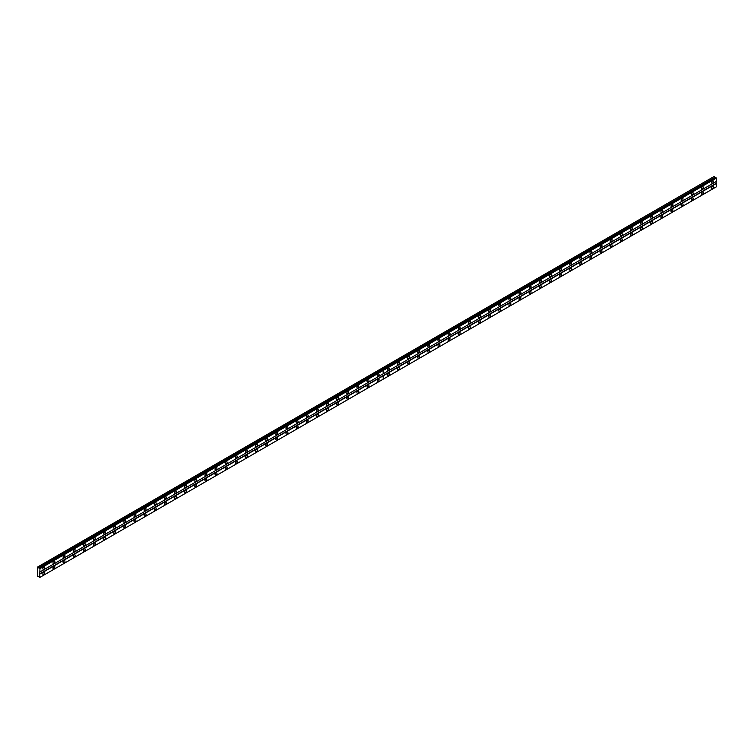 <?xml version="1.0" encoding="UTF-8"?>
<svg xmlns="http://www.w3.org/2000/svg" width="754" height="754" viewBox="0 0 754 754"><rect width="100%" height="100%" fill="white"/><g stroke="black" fill="none" stroke-linecap="round" stroke-linejoin="round"><path stroke-width="1.13" d="M378.14 376.208A1.348 0.773 120 0 0 379.017 375.021A1.348 0.773 120 0 0 378.81 373.946A1.348 0.773 120 0 0 378.14 374.012A1.348 0.773 120 0 0 377.264 375.19A1.348 0.773 120 0 0 377.471 376.274A1.348 0.773 120 0 0 378.14 376.208M368.009 382.052A1.348 0.773 120 0 0 368.885 380.874A1.348 0.773 120 0 0 368.678 379.79A1.348 0.773 120 0 0 368.009 379.856A1.348 0.773 120 0 0 367.132 381.043A1.348 0.773 120 0 0 367.339 382.118A1.348 0.773 120 0 0 368.009 382.052M357.877 387.905A1.348 0.773 120 0 0 358.753 386.717A1.348 0.773 120 0 0 358.546 385.643A1.348 0.773 120 0 0 357.877 385.709A1.348 0.773 120 0 0 357 386.896A1.348 0.773 120 0 0 357.207 387.971A1.348 0.773 120 0 0 357.877 387.905M347.745 393.758A1.348 0.773 120 0 0 348.621 392.57A1.348 0.773 120 0 0 348.414 391.496A1.348 0.773 120 0 0 347.745 391.562A1.348 0.773 120 0 0 346.868 392.74A1.348 0.773 120 0 0 347.076 393.824A1.348 0.773 120 0 0 347.745 393.758M337.613 399.601A1.348 0.773 120 0 0 338.489 398.423A1.348 0.773 120 0 0 338.282 397.339A1.348 0.773 120 0 0 337.613 397.405A1.348 0.773 120 0 0 336.736 398.593A1.348 0.773 120 0 0 336.944 399.667A1.348 0.773 120 0 0 337.613 399.601M327.481 405.454A1.348 0.773 120 0 0 328.358 404.267A1.348 0.773 120 0 0 328.15 403.192A1.348 0.773 120 0 0 327.481 403.258A1.348 0.773 120 0 0 326.605 404.446A1.348 0.773 120 0 0 326.812 405.52A1.348 0.773 120 0 0 327.481 405.454M317.349 411.307A1.348 0.773 120 0 0 318.226 410.119A1.348 0.773 120 0 0 318.018 409.045A1.348 0.773 120 0 0 317.349 409.111A1.348 0.773 120 0 0 316.473 410.289A1.348 0.773 120 0 0 316.68 411.373A1.348 0.773 120 0 0 317.349 411.307M307.217 417.151A1.348 0.773 120 0 0 308.094 415.972A1.348 0.773 120 0 0 307.886 414.888A1.348 0.773 120 0 0 307.217 414.954A1.348 0.773 120 0 0 306.341 416.142A1.348 0.773 120 0 0 306.539 417.216A1.348 0.773 120 0 0 307.217 417.151M297.085 423.003A1.348 0.773 120 0 0 297.962 421.816A1.348 0.773 120 0 0 297.755 420.741A1.348 0.773 120 0 0 297.085 420.807A1.348 0.773 120 0 0 296.209 421.995A1.348 0.773 120 0 0 296.407 423.069A1.348 0.773 120 0 0 297.085 423.003M286.954 428.856A1.348 0.773 120 0 0 287.83 427.669A1.348 0.773 120 0 0 287.623 426.594A1.348 0.773 120 0 0 286.954 426.66A1.348 0.773 120 0 0 286.077 427.838A1.348 0.773 120 0 0 286.275 428.922A1.348 0.773 120 0 0 286.954 428.856M276.822 434.7A1.348 0.773 120 0 0 277.698 433.522A1.348 0.773 120 0 0 277.491 432.438A1.348 0.773 120 0 0 276.822 432.504A1.348 0.773 120 0 0 275.945 433.691A1.348 0.773 120 0 0 276.143 434.766A1.348 0.773 120 0 0 276.822 434.7M266.69 440.553A1.348 0.773 120 0 0 267.566 439.365A1.348 0.773 120 0 0 267.359 438.291A1.348 0.773 120 0 0 266.69 438.357A1.348 0.773 120 0 0 265.813 439.544A1.348 0.773 120 0 0 266.011 440.619A1.348 0.773 120 0 0 266.69 440.553M256.558 446.406A1.348 0.773 120 0 0 257.434 445.218A1.348 0.773 120 0 0 257.227 444.144A1.348 0.773 120 0 0 256.558 444.21A1.348 0.773 120 0 0 255.672 445.388A1.348 0.773 120 0 0 255.879 446.472A1.348 0.773 120 0 0 256.558 446.406M246.426 452.249A1.348 0.773 120 0 0 247.303 451.071A1.348 0.773 120 0 0 247.095 449.987A1.348 0.773 120 0 0 246.426 450.053A1.348 0.773 120 0 0 245.54 451.241A1.348 0.773 120 0 0 245.747 452.315A1.348 0.773 120 0 0 246.426 452.249M236.294 458.102A1.348 0.773 120 0 0 237.171 456.915A1.348 0.773 120 0 0 236.963 455.84A1.348 0.773 120 0 0 236.294 455.906A1.348 0.773 120 0 0 235.408 457.094A1.348 0.773 120 0 0 235.616 458.168A1.348 0.773 120 0 0 236.294 458.102M226.162 463.955A1.348 0.773 120 0 0 227.039 462.767A1.348 0.773 120 0 0 226.831 461.693A1.348 0.773 120 0 0 226.162 461.759A1.348 0.773 120 0 0 225.276 462.937A1.348 0.773 120 0 0 225.484 464.021A1.348 0.773 120 0 0 226.162 463.955M216.021 469.799A1.348 0.773 120 0 0 216.907 468.62A1.348 0.773 120 0 0 216.7 467.537A1.348 0.773 120 0 0 216.021 467.603A1.348 0.773 120 0 0 215.144 468.79A1.348 0.773 120 0 0 215.352 469.865A1.348 0.773 120 0 0 216.021 469.799M205.889 475.651A1.348 0.773 120 0 0 206.775 474.464A1.348 0.773 120 0 0 206.568 473.389A1.348 0.773 120 0 0 205.889 473.455A1.348 0.773 120 0 0 205.013 474.643A1.348 0.773 120 0 0 205.22 475.717A1.348 0.773 120 0 0 205.889 475.651M195.757 481.495A1.348 0.773 120 0 0 196.643 480.317A1.348 0.773 120 0 0 196.436 479.242A1.348 0.773 120 0 0 195.757 479.308A1.348 0.773 120 0 0 194.881 480.487A1.348 0.773 120 0 0 195.088 481.57A1.348 0.773 120 0 0 195.757 481.495M185.625 487.348A1.348 0.773 120 0 0 186.511 486.17A1.348 0.773 120 0 0 186.304 485.086A1.348 0.773 120 0 0 185.625 485.152A1.348 0.773 120 0 0 184.749 486.339A1.348 0.773 120 0 0 184.956 487.414A1.348 0.773 120 0 0 185.625 487.348M175.493 493.201A1.348 0.773 120 0 0 176.37 492.013A1.348 0.773 120 0 0 176.172 490.939A1.348 0.773 120 0 0 175.493 491.005A1.348 0.773 120 0 0 174.617 492.192A1.348 0.773 120 0 0 174.824 493.267A1.348 0.773 120 0 0 175.493 493.201M165.362 499.044A1.348 0.773 120 0 0 166.238 497.866A1.348 0.773 120 0 0 166.04 496.792A1.348 0.773 120 0 0 165.362 496.858A1.348 0.773 120 0 0 164.485 498.036A1.348 0.773 120 0 0 164.692 499.12A1.348 0.773 120 0 0 165.362 499.044M155.23 504.897A1.348 0.773 120 0 0 156.106 503.719A1.348 0.773 120 0 0 155.908 502.635A1.348 0.773 120 0 0 155.23 502.701A1.348 0.773 120 0 0 154.353 503.889A1.348 0.773 120 0 0 154.561 504.963A1.348 0.773 120 0 0 155.23 504.897M145.098 510.75A1.348 0.773 120 0 0 145.974 509.563A1.348 0.773 120 0 0 145.776 508.488A1.348 0.773 120 0 0 145.098 508.554A1.348 0.773 120 0 0 144.221 509.742A1.348 0.773 120 0 0 144.429 510.816A1.348 0.773 120 0 0 145.098 510.75M134.966 516.594A1.348 0.773 120 0 0 135.843 515.416A1.348 0.773 120 0 0 135.645 514.341A1.348 0.773 120 0 0 134.966 514.407A1.348 0.773 120 0 0 134.089 515.585A1.348 0.773 120 0 0 134.297 516.669A1.348 0.773 120 0 0 134.966 516.594M124.834 522.447A1.348 0.773 120 0 0 125.711 521.268A1.348 0.773 120 0 0 125.513 520.185A1.348 0.773 120 0 0 124.834 520.251A1.348 0.773 120 0 0 123.958 521.438A1.348 0.773 120 0 0 124.165 522.513A1.348 0.773 120 0 0 124.834 522.447M114.702 528.3A1.348 0.773 120 0 0 115.579 527.112A1.348 0.773 120 0 0 115.371 526.038A1.348 0.773 120 0 0 114.702 526.104A1.348 0.773 120 0 0 113.826 527.291A1.348 0.773 120 0 0 114.033 528.365A1.348 0.773 120 0 0 114.702 528.3M104.57 534.143A1.348 0.773 120 0 0 105.447 532.965A1.348 0.773 120 0 0 105.24 531.89A1.348 0.773 120 0 0 104.57 531.956A1.348 0.773 120 0 0 103.694 533.135A1.348 0.773 120 0 0 103.901 534.218A1.348 0.773 120 0 0 104.57 534.143M94.439 539.996A1.348 0.773 120 0 0 95.315 538.818A1.348 0.773 120 0 0 95.108 537.734A1.348 0.773 120 0 0 94.439 537.8A1.348 0.773 120 0 0 93.562 538.987A1.348 0.773 120 0 0 93.769 540.062A1.348 0.773 120 0 0 94.439 539.996M84.307 545.849A1.348 0.773 120 0 0 85.183 544.661A1.348 0.773 120 0 0 84.976 543.587A1.348 0.773 120 0 0 84.307 543.653A1.348 0.773 120 0 0 83.43 544.84A1.348 0.773 120 0 0 83.637 545.915A1.348 0.773 120 0 0 84.307 545.849M74.175 551.692A1.348 0.773 120 0 0 75.051 550.514A1.348 0.773 120 0 0 74.844 549.44A1.348 0.773 120 0 0 74.175 549.506A1.348 0.773 120 0 0 73.298 550.684A1.348 0.773 120 0 0 73.506 551.758A1.348 0.773 120 0 0 74.175 551.692M64.043 557.545A1.348 0.773 120 0 0 64.919 556.367A1.348 0.773 120 0 0 64.712 555.283A1.348 0.773 120 0 0 64.043 555.349A1.348 0.773 120 0 0 63.166 556.537A1.348 0.773 120 0 0 63.374 557.611A1.348 0.773 120 0 0 64.043 557.545M53.911 563.398A1.348 0.773 120 0 0 54.788 562.211A1.348 0.773 120 0 0 54.58 561.136A1.348 0.773 120 0 0 53.911 561.202A1.348 0.773 120 0 0 53.034 562.39A1.348 0.773 120 0 0 53.242 563.464A1.348 0.773 120 0 0 53.911 563.398M43.779 569.242A1.348 0.773 120 0 0 44.656 568.064A1.348 0.773 120 0 0 44.448 566.989A1.348 0.773 120 0 0 43.779 567.055A1.348 0.773 120 0 0 42.903 568.233A1.348 0.773 120 0 0 43.11 569.308A1.348 0.773 120 0 0 43.779 569.242M378.14 381.467A1.348 0.773 120 0 0 379.017 380.289A1.348 0.773 120 0 0 378.81 379.205A1.348 0.773 120 0 0 378.14 379.271A1.348 0.773 120 0 0 377.264 380.459A1.348 0.773 120 0 0 377.471 381.533A1.348 0.773 120 0 0 378.14 381.467M368.009 387.32A1.348 0.773 120 0 0 368.885 386.133A1.348 0.773 120 0 0 368.678 385.058A1.348 0.773 120 0 0 368.009 385.124A1.348 0.773 120 0 0 367.132 386.312A1.348 0.773 120 0 0 367.339 387.386A1.348 0.773 120 0 0 368.009 387.32M357.877 393.173A1.348 0.773 120 0 0 358.753 391.986A1.348 0.773 120 0 0 358.546 390.911A1.348 0.773 120 0 0 357.877 390.977A1.348 0.773 120 0 0 357 392.155A1.348 0.773 120 0 0 357.207 393.239A1.348 0.773 120 0 0 357.877 393.173M347.745 399.017A1.348 0.773 120 0 0 348.621 397.839A1.348 0.773 120 0 0 348.414 396.755A1.348 0.773 120 0 0 347.745 396.821A1.348 0.773 120 0 0 346.868 398.008A1.348 0.773 120 0 0 347.076 399.083A1.348 0.773 120 0 0 347.745 399.017M337.613 404.87A1.348 0.773 120 0 0 338.489 403.682A1.348 0.773 120 0 0 338.282 402.608A1.348 0.773 120 0 0 337.613 402.674A1.348 0.773 120 0 0 336.736 403.861A1.348 0.773 120 0 0 336.944 404.936A1.348 0.773 120 0 0 337.613 404.87M327.481 410.713A1.348 0.773 120 0 0 328.358 409.535A1.348 0.773 120 0 0 328.15 408.461A1.348 0.773 120 0 0 327.481 408.527A1.348 0.773 120 0 0 326.605 409.705A1.348 0.773 120 0 0 326.812 410.789A1.348 0.773 120 0 0 327.481 410.713M317.349 416.566A1.348 0.773 120 0 0 318.226 415.388A1.348 0.773 120 0 0 318.018 414.304A1.348 0.773 120 0 0 317.349 414.37A1.348 0.773 120 0 0 316.473 415.558A1.348 0.773 120 0 0 316.68 416.632A1.348 0.773 120 0 0 317.349 416.566M307.217 422.419A1.348 0.773 120 0 0 308.094 421.232A1.348 0.773 120 0 0 307.886 420.157A1.348 0.773 120 0 0 307.217 420.223A1.348 0.773 120 0 0 306.341 421.411A1.348 0.773 120 0 0 306.539 422.485A1.348 0.773 120 0 0 307.217 422.419M297.085 428.263A1.348 0.773 120 0 0 297.962 427.084A1.348 0.773 120 0 0 297.755 426.01A1.348 0.773 120 0 0 297.085 426.076A1.348 0.773 120 0 0 296.209 427.254A1.348 0.773 120 0 0 296.407 428.338A1.348 0.773 120 0 0 297.085 428.263M286.954 434.115A1.348 0.773 120 0 0 287.83 432.937A1.348 0.773 120 0 0 287.623 431.853A1.348 0.773 120 0 0 286.954 431.919A1.348 0.773 120 0 0 286.077 433.107A1.348 0.773 120 0 0 286.275 434.181A1.348 0.773 120 0 0 286.954 434.115M276.822 439.968A1.348 0.773 120 0 0 277.698 438.781A1.348 0.773 120 0 0 277.491 437.706A1.348 0.773 120 0 0 276.822 437.772A1.348 0.773 120 0 0 275.945 438.96A1.348 0.773 120 0 0 276.143 440.034A1.348 0.773 120 0 0 276.822 439.968M266.69 445.812A1.348 0.773 120 0 0 267.566 444.634A1.348 0.773 120 0 0 267.359 443.559A1.348 0.773 120 0 0 266.69 443.625A1.348 0.773 120 0 0 265.813 444.803A1.348 0.773 120 0 0 266.011 445.887A1.348 0.773 120 0 0 266.69 445.812M256.558 451.665A1.348 0.773 120 0 0 257.434 450.487A1.348 0.773 120 0 0 257.227 449.403A1.348 0.773 120 0 0 256.558 449.469A1.348 0.773 120 0 0 255.672 450.656A1.348 0.773 120 0 0 255.879 451.731A1.348 0.773 120 0 0 256.558 451.665M246.426 457.518A1.348 0.773 120 0 0 247.303 456.33A1.348 0.773 120 0 0 247.095 455.256A1.348 0.773 120 0 0 246.426 455.322A1.348 0.773 120 0 0 245.54 456.509A1.348 0.773 120 0 0 245.747 457.584A1.348 0.773 120 0 0 246.426 457.518M236.294 463.361A1.348 0.773 120 0 0 237.171 462.183A1.348 0.773 120 0 0 236.963 461.109A1.348 0.773 120 0 0 236.294 461.175A1.348 0.773 120 0 0 235.408 462.353A1.348 0.773 120 0 0 235.616 463.437A1.348 0.773 120 0 0 236.294 463.361M226.162 469.214A1.348 0.773 120 0 0 227.039 468.036A1.348 0.773 120 0 0 226.831 466.952A1.348 0.773 120 0 0 226.162 467.018A1.348 0.773 120 0 0 225.276 468.206A1.348 0.773 120 0 0 225.484 469.28A1.348 0.773 120 0 0 226.162 469.214M216.021 475.067A1.348 0.773 120 0 0 216.907 473.88A1.348 0.773 120 0 0 216.7 472.805A1.348 0.773 120 0 0 216.021 472.871A1.348 0.773 120 0 0 215.144 474.059A1.348 0.773 120 0 0 215.352 475.133A1.348 0.773 120 0 0 216.021 475.067M205.889 480.911A1.348 0.773 120 0 0 206.775 479.733A1.348 0.773 120 0 0 206.568 478.658A1.348 0.773 120 0 0 205.889 478.724A1.348 0.773 120 0 0 205.013 479.902A1.348 0.773 120 0 0 205.22 480.977A1.348 0.773 120 0 0 205.889 480.911M195.757 486.764A1.348 0.773 120 0 0 196.643 485.585A1.348 0.773 120 0 0 196.436 484.502A1.348 0.773 120 0 0 195.757 484.568A1.348 0.773 120 0 0 194.881 485.755A1.348 0.773 120 0 0 195.088 486.83A1.348 0.773 120 0 0 195.757 486.764M185.625 492.616A1.348 0.773 120 0 0 186.511 491.429A1.348 0.773 120 0 0 186.304 490.354A1.348 0.773 120 0 0 185.625 490.42A1.348 0.773 120 0 0 184.749 491.608A1.348 0.773 120 0 0 184.956 492.682A1.348 0.773 120 0 0 185.625 492.616M175.493 498.46A1.348 0.773 120 0 0 176.37 497.282A1.348 0.773 120 0 0 176.172 496.207A1.348 0.773 120 0 0 175.493 496.273A1.348 0.773 120 0 0 174.617 497.451A1.348 0.773 120 0 0 174.824 498.526A1.348 0.773 120 0 0 175.493 498.46M165.362 504.313A1.348 0.773 120 0 0 166.238 503.125A1.348 0.773 120 0 0 166.04 502.051A1.348 0.773 120 0 0 165.362 502.117A1.348 0.773 120 0 0 164.485 503.304A1.348 0.773 120 0 0 164.692 504.379A1.348 0.773 120 0 0 165.362 504.313M155.23 510.166A1.348 0.773 120 0 0 156.106 508.978A1.348 0.773 120 0 0 155.908 507.904A1.348 0.773 120 0 0 155.23 507.97A1.348 0.773 120 0 0 154.353 509.157A1.348 0.773 120 0 0 154.561 510.232A1.348 0.773 120 0 0 155.23 510.166M145.098 516.009A1.348 0.773 120 0 0 145.974 514.831A1.348 0.773 120 0 0 145.776 513.757A1.348 0.773 120 0 0 145.098 513.823A1.348 0.773 120 0 0 144.221 515.001A1.348 0.773 120 0 0 144.429 516.075A1.348 0.773 120 0 0 145.098 516.009M134.966 521.862A1.348 0.773 120 0 0 135.843 520.675A1.348 0.773 120 0 0 135.645 519.6A1.348 0.773 120 0 0 134.966 519.666A1.348 0.773 120 0 0 134.089 520.854A1.348 0.773 120 0 0 134.297 521.928A1.348 0.773 120 0 0 134.966 521.862M124.834 527.715A1.348 0.773 120 0 0 125.711 526.528A1.348 0.773 120 0 0 125.513 525.453A1.348 0.773 120 0 0 124.834 525.519A1.348 0.773 120 0 0 123.958 526.707A1.348 0.773 120 0 0 124.165 527.781A1.348 0.773 120 0 0 124.834 527.715M114.702 533.559A1.348 0.773 120 0 0 115.579 532.381A1.348 0.773 120 0 0 115.371 531.306A1.348 0.773 120 0 0 114.702 531.372A1.348 0.773 120 0 0 113.826 532.55A1.348 0.773 120 0 0 114.033 533.625A1.348 0.773 120 0 0 114.702 533.559M104.57 539.412A1.348 0.773 120 0 0 105.447 538.224A1.348 0.773 120 0 0 105.24 537.15A1.348 0.773 120 0 0 104.57 537.216A1.348 0.773 120 0 0 103.694 538.403A1.348 0.773 120 0 0 103.901 539.478A1.348 0.773 120 0 0 104.57 539.412M94.439 545.265A1.348 0.773 120 0 0 95.315 544.077A1.348 0.773 120 0 0 95.108 543.003A1.348 0.773 120 0 0 94.439 543.069A1.348 0.773 120 0 0 93.562 544.256A1.348 0.773 120 0 0 93.769 545.331A1.348 0.773 120 0 0 94.439 545.265M84.307 551.108A1.348 0.773 120 0 0 85.183 549.93A1.348 0.773 120 0 0 84.976 548.855A1.348 0.773 120 0 0 84.307 548.921A1.348 0.773 120 0 0 83.43 550.1A1.348 0.773 120 0 0 83.637 551.174A1.348 0.773 120 0 0 84.307 551.108M74.175 556.961A1.348 0.773 120 0 0 75.051 555.773A1.348 0.773 120 0 0 74.844 554.699A1.348 0.773 120 0 0 74.175 554.765A1.348 0.773 120 0 0 73.298 555.952A1.348 0.773 120 0 0 73.506 557.027A1.348 0.773 120 0 0 74.175 556.961M64.043 562.814A1.348 0.773 120 0 0 64.919 561.626A1.348 0.773 120 0 0 64.712 560.552A1.348 0.773 120 0 0 64.043 560.618A1.348 0.773 120 0 0 63.166 561.805A1.348 0.773 120 0 0 63.374 562.88A1.348 0.773 120 0 0 64.043 562.814M53.911 568.657A1.348 0.773 120 0 0 54.788 567.479A1.348 0.773 120 0 0 54.58 566.405A1.348 0.773 120 0 0 53.911 566.471A1.348 0.773 120 0 0 53.034 567.649A1.348 0.773 120 0 0 53.242 568.723A1.348 0.773 120 0 0 53.911 568.657M43.779 574.51A1.348 0.773 120 0 0 44.656 573.323A1.348 0.773 120 0 0 44.448 572.248A1.348 0.773 120 0 0 43.779 572.314A1.348 0.773 120 0 0 42.903 573.502A1.348 0.773 120 0 0 43.11 574.576A1.348 0.773 120 0 0 43.779 574.51M702.37 189.009A1.348 0.773 120 0 0 703.246 187.831A1.348 0.773 120 0 0 703.039 186.756A1.348 0.773 120 0 0 702.37 186.822A1.348 0.773 120 0 0 701.493 188A1.348 0.773 120 0 0 701.701 189.075A1.348 0.773 120 0 0 702.37 189.009M692.238 194.862A1.348 0.773 120 0 0 693.115 193.674A1.348 0.773 120 0 0 692.907 192.6A1.348 0.773 120 0 0 692.238 192.666A1.348 0.773 120 0 0 691.361 193.853A1.348 0.773 120 0 0 691.569 194.928A1.348 0.773 120 0 0 692.238 194.862M682.106 200.715A1.348 0.773 120 0 0 682.983 199.527A1.348 0.773 120 0 0 682.775 198.453A1.348 0.773 120 0 0 682.106 198.519A1.348 0.773 120 0 0 681.23 199.706A1.348 0.773 120 0 0 681.437 200.781A1.348 0.773 120 0 0 682.106 200.715M671.974 206.558A1.348 0.773 120 0 0 672.851 205.38A1.348 0.773 120 0 0 672.643 204.306A1.348 0.773 120 0 0 671.974 204.372A1.348 0.773 120 0 0 671.098 205.55A1.348 0.773 120 0 0 671.296 206.624A1.348 0.773 120 0 0 671.974 206.558M661.842 212.411A1.348 0.773 120 0 0 662.719 211.224A1.348 0.773 120 0 0 662.512 210.149A1.348 0.773 120 0 0 661.842 210.215A1.348 0.773 120 0 0 660.966 211.403A1.348 0.773 120 0 0 661.164 212.477A1.348 0.773 120 0 0 661.842 212.411M651.71 218.264A1.348 0.773 120 0 0 652.587 217.077A1.348 0.773 120 0 0 652.38 216.002A1.348 0.773 120 0 0 651.71 216.068A1.348 0.773 120 0 0 650.834 217.256A1.348 0.773 120 0 0 651.032 218.33A1.348 0.773 120 0 0 651.71 218.264M641.579 224.108A1.348 0.773 120 0 0 642.455 222.93A1.348 0.773 120 0 0 642.248 221.855A1.348 0.773 120 0 0 641.579 221.921A1.348 0.773 120 0 0 640.702 223.099A1.348 0.773 120 0 0 640.9 224.174A1.348 0.773 120 0 0 641.579 224.108M631.447 229.961A1.348 0.773 120 0 0 632.323 228.773A1.348 0.773 120 0 0 632.116 227.699A1.348 0.773 120 0 0 631.447 227.765A1.348 0.773 120 0 0 630.57 228.952A1.348 0.773 120 0 0 630.768 230.027A1.348 0.773 120 0 0 631.447 229.961M621.315 235.813A1.348 0.773 120 0 0 622.191 234.626A1.348 0.773 120 0 0 621.984 233.552A1.348 0.773 120 0 0 621.315 233.617A1.348 0.773 120 0 0 620.438 234.805A1.348 0.773 120 0 0 620.636 235.879A1.348 0.773 120 0 0 621.315 235.813M611.183 241.657A1.348 0.773 120 0 0 612.059 240.479A1.348 0.773 120 0 0 611.852 239.404A1.348 0.773 120 0 0 611.183 239.47A1.348 0.773 120 0 0 610.297 240.649A1.348 0.773 120 0 0 610.504 241.723A1.348 0.773 120 0 0 611.183 241.657M601.051 247.51A1.348 0.773 120 0 0 601.928 246.322A1.348 0.773 120 0 0 601.72 245.248A1.348 0.773 120 0 0 601.051 245.314A1.348 0.773 120 0 0 600.165 246.501A1.348 0.773 120 0 0 600.373 247.576A1.348 0.773 120 0 0 601.051 247.51M590.919 253.363A1.348 0.773 120 0 0 591.796 252.175A1.348 0.773 120 0 0 591.588 251.101A1.348 0.773 120 0 0 590.919 251.167A1.348 0.773 120 0 0 590.033 252.354A1.348 0.773 120 0 0 590.241 253.429A1.348 0.773 120 0 0 590.919 253.363M580.787 259.206A1.348 0.773 120 0 0 581.664 258.028A1.348 0.773 120 0 0 581.457 256.954A1.348 0.773 120 0 0 580.787 257.02A1.348 0.773 120 0 0 579.901 258.198A1.348 0.773 120 0 0 580.109 259.272A1.348 0.773 120 0 0 580.787 259.206M570.646 265.059A1.348 0.773 120 0 0 571.532 263.872A1.348 0.773 120 0 0 571.325 262.797A1.348 0.773 120 0 0 570.646 262.863A1.348 0.773 120 0 0 569.77 264.051A1.348 0.773 120 0 0 569.977 265.125A1.348 0.773 120 0 0 570.646 265.059M560.514 270.912A1.348 0.773 120 0 0 561.4 269.725A1.348 0.773 120 0 0 561.193 268.65A1.348 0.773 120 0 0 560.514 268.716A1.348 0.773 120 0 0 559.638 269.904A1.348 0.773 120 0 0 559.845 270.978A1.348 0.773 120 0 0 560.514 270.912M550.382 276.756A1.348 0.773 120 0 0 551.268 275.578A1.348 0.773 120 0 0 551.061 274.503A1.348 0.773 120 0 0 550.382 274.569A1.348 0.773 120 0 0 549.506 275.747A1.348 0.773 120 0 0 549.713 276.822A1.348 0.773 120 0 0 550.382 276.756M540.25 282.609A1.348 0.773 120 0 0 541.136 281.421A1.348 0.773 120 0 0 540.929 280.347A1.348 0.773 120 0 0 540.25 280.413A1.348 0.773 120 0 0 539.374 281.6A1.348 0.773 120 0 0 539.581 282.675A1.348 0.773 120 0 0 540.25 282.609M530.119 288.462A1.348 0.773 120 0 0 530.995 287.274A1.348 0.773 120 0 0 530.797 286.2A1.348 0.773 120 0 0 530.119 286.266A1.348 0.773 120 0 0 529.242 287.453A1.348 0.773 120 0 0 529.449 288.528A1.348 0.773 120 0 0 530.119 288.462M519.987 294.305A1.348 0.773 120 0 0 520.863 293.127A1.348 0.773 120 0 0 520.665 292.052A1.348 0.773 120 0 0 519.987 292.118A1.348 0.773 120 0 0 519.11 293.297A1.348 0.773 120 0 0 519.317 294.371A1.348 0.773 120 0 0 519.987 294.305M509.855 300.158A1.348 0.773 120 0 0 510.731 298.97A1.348 0.773 120 0 0 510.533 297.896A1.348 0.773 120 0 0 509.855 297.962A1.348 0.773 120 0 0 508.978 299.149A1.348 0.773 120 0 0 509.186 300.224A1.348 0.773 120 0 0 509.855 300.158M499.723 306.011A1.348 0.773 120 0 0 500.599 304.823A1.348 0.773 120 0 0 500.402 303.749A1.348 0.773 120 0 0 499.723 303.815A1.348 0.773 120 0 0 498.846 304.993A1.348 0.773 120 0 0 499.054 306.077A1.348 0.773 120 0 0 499.723 306.011M489.591 311.854A1.348 0.773 120 0 0 490.468 310.676A1.348 0.773 120 0 0 490.27 309.592A1.348 0.773 120 0 0 489.591 309.668A1.348 0.773 120 0 0 488.715 310.846A1.348 0.773 120 0 0 488.922 311.92A1.348 0.773 120 0 0 489.591 311.854M479.459 317.707A1.348 0.773 120 0 0 480.336 316.52A1.348 0.773 120 0 0 480.128 315.445A1.348 0.773 120 0 0 479.459 315.511A1.348 0.773 120 0 0 478.583 316.699A1.348 0.773 120 0 0 478.79 317.773A1.348 0.773 120 0 0 479.459 317.707M469.327 323.56A1.348 0.773 120 0 0 470.204 322.373A1.348 0.773 120 0 0 469.996 321.298A1.348 0.773 120 0 0 469.327 321.364A1.348 0.773 120 0 0 468.451 322.542A1.348 0.773 120 0 0 468.658 323.626A1.348 0.773 120 0 0 469.327 323.56M459.195 329.404A1.348 0.773 120 0 0 460.072 328.226A1.348 0.773 120 0 0 459.865 327.142A1.348 0.773 120 0 0 459.195 327.217A1.348 0.773 120 0 0 458.319 328.395A1.348 0.773 120 0 0 458.526 329.47A1.348 0.773 120 0 0 459.195 329.404M449.064 335.257A1.348 0.773 120 0 0 449.94 334.069A1.348 0.773 120 0 0 449.733 332.995A1.348 0.773 120 0 0 449.064 333.061A1.348 0.773 120 0 0 448.187 334.248A1.348 0.773 120 0 0 448.394 335.323A1.348 0.773 120 0 0 449.064 335.257M438.932 341.11A1.348 0.773 120 0 0 439.808 339.922A1.348 0.773 120 0 0 439.601 338.848A1.348 0.773 120 0 0 438.932 338.914A1.348 0.773 120 0 0 438.055 340.092A1.348 0.773 120 0 0 438.262 341.176A1.348 0.773 120 0 0 438.932 341.11M428.8 346.953A1.348 0.773 120 0 0 429.676 345.775A1.348 0.773 120 0 0 429.469 344.691A1.348 0.773 120 0 0 428.8 344.767A1.348 0.773 120 0 0 427.923 345.945A1.348 0.773 120 0 0 428.131 347.019A1.348 0.773 120 0 0 428.8 346.953M418.668 352.806A1.348 0.773 120 0 0 419.544 351.618A1.348 0.773 120 0 0 419.337 350.544A1.348 0.773 120 0 0 418.668 350.61A1.348 0.773 120 0 0 417.791 351.798A1.348 0.773 120 0 0 417.999 352.872A1.348 0.773 120 0 0 418.668 352.806M408.536 358.659A1.348 0.773 120 0 0 409.413 357.471A1.348 0.773 120 0 0 409.205 356.397A1.348 0.773 120 0 0 408.536 356.463A1.348 0.773 120 0 0 407.66 357.641A1.348 0.773 120 0 0 407.867 358.725A1.348 0.773 120 0 0 408.536 358.659M398.404 364.502A1.348 0.773 120 0 0 399.281 363.324A1.348 0.773 120 0 0 399.073 362.24A1.348 0.773 120 0 0 398.404 362.316A1.348 0.773 120 0 0 397.528 363.494A1.348 0.773 120 0 0 397.735 364.568A1.348 0.773 120 0 0 398.404 364.502M388.272 370.355A1.348 0.773 120 0 0 389.149 369.168A1.348 0.773 120 0 0 388.941 368.093A1.348 0.773 120 0 0 388.272 368.159A1.348 0.773 120 0 0 387.396 369.347A1.348 0.773 120 0 0 387.603 370.421A1.348 0.773 120 0 0 388.272 370.355M712.502 183.165A1.348 0.773 120 0 0 713.378 181.978A1.348 0.773 120 0 0 713.171 180.903A1.348 0.773 120 0 0 712.502 180.969A1.348 0.773 120 0 0 711.625 182.157A1.348 0.773 120 0 0 711.833 183.231A1.348 0.773 120 0 0 712.502 183.165M702.37 194.278A1.348 0.773 120 0 0 703.246 193.09A1.348 0.773 120 0 0 703.039 192.016A1.348 0.773 120 0 0 702.37 192.082A1.348 0.773 120 0 0 701.493 193.269A1.348 0.773 120 0 0 701.701 194.343A1.348 0.773 120 0 0 702.37 194.278M692.238 200.13A1.348 0.773 120 0 0 693.115 198.943A1.348 0.773 120 0 0 692.907 197.868A1.348 0.773 120 0 0 692.238 197.934A1.348 0.773 120 0 0 691.361 199.122A1.348 0.773 120 0 0 691.569 200.196A1.348 0.773 120 0 0 692.238 200.13M682.106 205.974A1.348 0.773 120 0 0 682.983 204.796A1.348 0.773 120 0 0 682.775 203.721A1.348 0.773 120 0 0 682.106 203.787A1.348 0.773 120 0 0 681.23 204.965A1.348 0.773 120 0 0 681.437 206.04A1.348 0.773 120 0 0 682.106 205.974M671.974 211.827A1.348 0.773 120 0 0 672.851 210.639A1.348 0.773 120 0 0 672.643 209.565A1.348 0.773 120 0 0 671.974 209.631A1.348 0.773 120 0 0 671.098 210.818A1.348 0.773 120 0 0 671.296 211.893A1.348 0.773 120 0 0 671.974 211.827M661.842 217.68A1.348 0.773 120 0 0 662.719 216.492A1.348 0.773 120 0 0 662.512 215.418A1.348 0.773 120 0 0 661.842 215.484A1.348 0.773 120 0 0 660.966 216.671A1.348 0.773 120 0 0 661.164 217.746A1.348 0.773 120 0 0 661.842 217.68M651.71 223.523A1.348 0.773 120 0 0 652.587 222.345A1.348 0.773 120 0 0 652.38 221.271A1.348 0.773 120 0 0 651.71 221.337A1.348 0.773 120 0 0 650.834 222.515A1.348 0.773 120 0 0 651.032 223.589A1.348 0.773 120 0 0 651.71 223.523M641.579 229.376A1.348 0.773 120 0 0 642.455 228.189A1.348 0.773 120 0 0 642.248 227.114A1.348 0.773 120 0 0 641.579 227.18A1.348 0.773 120 0 0 640.702 228.368A1.348 0.773 120 0 0 640.9 229.442A1.348 0.773 120 0 0 641.579 229.376M631.447 235.229A1.348 0.773 120 0 0 632.323 234.042A1.348 0.773 120 0 0 632.116 232.967A1.348 0.773 120 0 0 631.447 233.033A1.348 0.773 120 0 0 630.57 234.211A1.348 0.773 120 0 0 630.768 235.295A1.348 0.773 120 0 0 631.447 235.229M621.315 241.073A1.348 0.773 120 0 0 622.191 239.895A1.348 0.773 120 0 0 621.984 238.811A1.348 0.773 120 0 0 621.315 238.886A1.348 0.773 120 0 0 620.438 240.064A1.348 0.773 120 0 0 620.636 241.139A1.348 0.773 120 0 0 621.315 241.073M611.183 246.926A1.348 0.773 120 0 0 612.059 245.738A1.348 0.773 120 0 0 611.852 244.664A1.348 0.773 120 0 0 611.183 244.73A1.348 0.773 120 0 0 610.297 245.917A1.348 0.773 120 0 0 610.504 246.992A1.348 0.773 120 0 0 611.183 246.926M601.051 252.778A1.348 0.773 120 0 0 601.928 251.591A1.348 0.773 120 0 0 601.72 250.517A1.348 0.773 120 0 0 601.051 250.582A1.348 0.773 120 0 0 600.165 251.761A1.348 0.773 120 0 0 600.373 252.844A1.348 0.773 120 0 0 601.051 252.778M590.919 258.622A1.348 0.773 120 0 0 591.796 257.444A1.348 0.773 120 0 0 591.588 256.36A1.348 0.773 120 0 0 590.919 256.435A1.348 0.773 120 0 0 590.033 257.614A1.348 0.773 120 0 0 590.241 258.688A1.348 0.773 120 0 0 590.919 258.622M580.787 264.475A1.348 0.773 120 0 0 581.664 263.287A1.348 0.773 120 0 0 581.457 262.213A1.348 0.773 120 0 0 580.787 262.279A1.348 0.773 120 0 0 579.901 263.466A1.348 0.773 120 0 0 580.109 264.541A1.348 0.773 120 0 0 580.787 264.475M570.646 270.328A1.348 0.773 120 0 0 571.532 269.14A1.348 0.773 120 0 0 571.325 268.066A1.348 0.773 120 0 0 570.646 268.132A1.348 0.773 120 0 0 569.77 269.31A1.348 0.773 120 0 0 569.977 270.394A1.348 0.773 120 0 0 570.646 270.328M560.514 276.171A1.348 0.773 120 0 0 561.4 274.993A1.348 0.773 120 0 0 561.193 273.909A1.348 0.773 120 0 0 560.514 273.985A1.348 0.773 120 0 0 559.638 275.163A1.348 0.773 120 0 0 559.845 276.237A1.348 0.773 120 0 0 560.514 276.171M550.382 282.024A1.348 0.773 120 0 0 551.268 280.837A1.348 0.773 120 0 0 551.061 279.762A1.348 0.773 120 0 0 550.382 279.828A1.348 0.773 120 0 0 549.506 281.016A1.348 0.773 120 0 0 549.713 282.09A1.348 0.773 120 0 0 550.382 282.024M540.25 287.877A1.348 0.773 120 0 0 541.136 286.69A1.348 0.773 120 0 0 540.929 285.615A1.348 0.773 120 0 0 540.25 285.681A1.348 0.773 120 0 0 539.374 286.859A1.348 0.773 120 0 0 539.581 287.943A1.348 0.773 120 0 0 540.25 287.877M530.119 293.721A1.348 0.773 120 0 0 530.995 292.543A1.348 0.773 120 0 0 530.797 291.459A1.348 0.773 120 0 0 530.119 291.534A1.348 0.773 120 0 0 529.242 292.712A1.348 0.773 120 0 0 529.449 293.787A1.348 0.773 120 0 0 530.119 293.721M519.987 299.574A1.348 0.773 120 0 0 520.863 298.386A1.348 0.773 120 0 0 520.665 297.312A1.348 0.773 120 0 0 519.987 297.378A1.348 0.773 120 0 0 519.11 298.565A1.348 0.773 120 0 0 519.317 299.64A1.348 0.773 120 0 0 519.987 299.574M509.855 305.427A1.348 0.773 120 0 0 510.731 304.239A1.348 0.773 120 0 0 510.533 303.165A1.348 0.773 120 0 0 509.855 303.231A1.348 0.773 120 0 0 508.978 304.409A1.348 0.773 120 0 0 509.186 305.493A1.348 0.773 120 0 0 509.855 305.427M499.723 311.27A1.348 0.773 120 0 0 500.599 310.092A1.348 0.773 120 0 0 500.402 309.008A1.348 0.773 120 0 0 499.723 309.074A1.348 0.773 120 0 0 498.846 310.262A1.348 0.773 120 0 0 499.054 311.336A1.348 0.773 120 0 0 499.723 311.27M489.591 317.123A1.348 0.773 120 0 0 490.468 315.935A1.348 0.773 120 0 0 490.27 314.861A1.348 0.773 120 0 0 489.591 314.927A1.348 0.773 120 0 0 488.715 316.114A1.348 0.773 120 0 0 488.922 317.189A1.348 0.773 120 0 0 489.591 317.123M479.459 322.976A1.348 0.773 120 0 0 480.336 321.788A1.348 0.773 120 0 0 480.128 320.714A1.348 0.773 120 0 0 479.459 320.78A1.348 0.773 120 0 0 478.583 321.958A1.348 0.773 120 0 0 478.79 323.042A1.348 0.773 120 0 0 479.459 322.976M469.327 328.819A1.348 0.773 120 0 0 470.204 327.641A1.348 0.773 120 0 0 469.996 326.557A1.348 0.773 120 0 0 469.327 326.623A1.348 0.773 120 0 0 468.451 327.811A1.348 0.773 120 0 0 468.658 328.885A1.348 0.773 120 0 0 469.327 328.819M459.195 334.672A1.348 0.773 120 0 0 460.072 333.485A1.348 0.773 120 0 0 459.865 332.41A1.348 0.773 120 0 0 459.195 332.476A1.348 0.773 120 0 0 458.319 333.664A1.348 0.773 120 0 0 458.526 334.738A1.348 0.773 120 0 0 459.195 334.672M449.064 340.525A1.348 0.773 120 0 0 449.94 339.338A1.348 0.773 120 0 0 449.733 338.263A1.348 0.773 120 0 0 449.064 338.329A1.348 0.773 120 0 0 448.187 339.507A1.348 0.773 120 0 0 448.394 340.591A1.348 0.773 120 0 0 449.064 340.525M438.932 346.369A1.348 0.773 120 0 0 439.808 345.191A1.348 0.773 120 0 0 439.601 344.107A1.348 0.773 120 0 0 438.932 344.173A1.348 0.773 120 0 0 438.055 345.36A1.348 0.773 120 0 0 438.262 346.435A1.348 0.773 120 0 0 438.932 346.369M428.8 352.222A1.348 0.773 120 0 0 429.676 351.034A1.348 0.773 120 0 0 429.469 349.96A1.348 0.773 120 0 0 428.8 350.026A1.348 0.773 120 0 0 427.923 351.213A1.348 0.773 120 0 0 428.131 352.288A1.348 0.773 120 0 0 428.8 352.222M418.668 358.075A1.348 0.773 120 0 0 419.544 356.887A1.348 0.773 120 0 0 419.337 355.813A1.348 0.773 120 0 0 418.668 355.879A1.348 0.773 120 0 0 417.791 357.057A1.348 0.773 120 0 0 417.999 358.141A1.348 0.773 120 0 0 418.668 358.075M408.536 363.918A1.348 0.773 120 0 0 409.413 362.74A1.348 0.773 120 0 0 409.205 361.656A1.348 0.773 120 0 0 408.536 361.722A1.348 0.773 120 0 0 407.66 362.91A1.348 0.773 120 0 0 407.867 363.984A1.348 0.773 120 0 0 408.536 363.918M398.404 369.771A1.348 0.773 120 0 0 399.281 368.583A1.348 0.773 120 0 0 399.073 367.509A1.348 0.773 120 0 0 398.404 367.575A1.348 0.773 120 0 0 397.528 368.763A1.348 0.773 120 0 0 397.735 369.837A1.348 0.773 120 0 0 398.404 369.771M388.272 375.624A1.348 0.773 120 0 0 389.149 374.436A1.348 0.773 120 0 0 388.941 373.362A1.348 0.773 120 0 0 388.272 373.428A1.348 0.773 120 0 0 387.396 374.606A1.348 0.773 120 0 0 387.603 375.69A1.348 0.773 120 0 0 388.272 375.624M712.502 188.425A1.348 0.773 120 0 0 713.378 187.246A1.348 0.773 120 0 0 713.171 186.172A1.348 0.773 120 0 0 712.502 186.238A1.348 0.773 120 0 0 711.625 187.416A1.348 0.773 120 0 0 711.833 188.491A1.348 0.773 120 0 0 712.502 188.425M37.7 566.98L37.7 576.339L38.831 576.508L39.566 577.564L39.981 568.62L37.7 566.98M38.152 567.093L714.151 176.436L37.823 566.904M39.981 568.62L383.183 370.478L383.183 373.805L39.981 571.947M39.849 572.022L716.177 181.554L716.177 183.307L39.849 573.775M39.981 574.001L383.183 375.85L383.183 379.187L39.981 577.328M38.699 576.433L38.152 576.744M714.472 176.625L714.792 177.435L38.473 567.903M39.566 567.913L715.697 177.331L716.3 178.151L383.183 370.478M383.183 373.805L716.3 181.478L716.3 178.151M383.183 379.187L716.3 186.86L716.177 183.307M716.111 186.964L39.792 577.432M715.932 187.067L39.613 577.536M39.792 568.299L716.111 177.831M716.3 183.533L383.183 375.85M383.23 373.777L383.23 370.45M383.23 379.149L383.23 375.822M39.613 567.979L715.932 177.51M382.627 369.63L39.378 567.8M382.825 369.733L715.885 177.444"/></g></svg>

